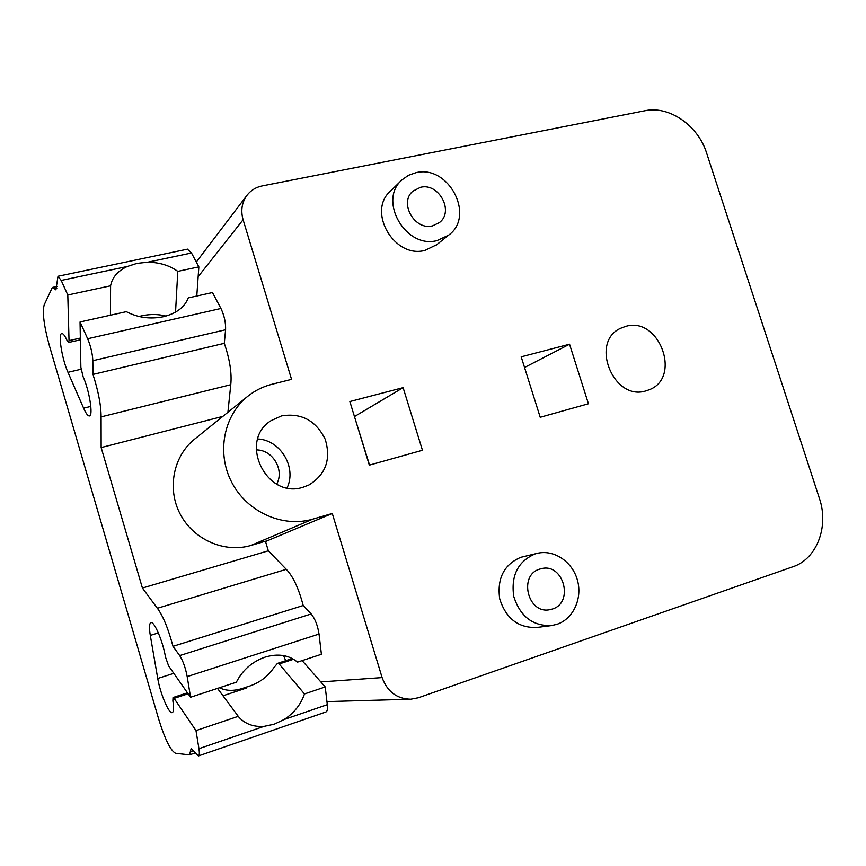 <?xml version="1.0" encoding="UTF-8"?>
<svg xmlns="http://www.w3.org/2000/svg" width="866" height="866" viewBox="0 0 866 866"><rect width="100%" height="100%" fill="white"/><g stroke="black" fill="none" stroke-linecap="round" stroke-linejoin="round"><path stroke-width="1.3" d="M219.444 687.766C226.87 691.36 235.574 691.209 245.554 687.323C257.657 684.108 267.064 677.591 273.764 667.794L277.412 663.399L279.177 663.962L304.475 693.958C300.881 704.491 294.104 712.999 284.145 719.484L274.219 724.203L263.946 726.412C253.446 727.072 245.067 723.954 238.81 717.07L217.496 688.405M265.126 657.099C278.094 653.289 288.887 654.967 297.482 662.133L321.405 654.274L319.034 634.053L187.186 676.595L190.552 697.249L236.331 682.213C242.599 670.024 252.19 661.656 265.126 657.099M227.91 412.303L230.767 384.699C231.936 373.159 229.771 359.368 224.294 343.337L225.582 329.762C225.842 322.682 224.294 315.592 220.938 308.48L212.473 292.535L188.258 297.915C184.685 307.181 176.447 313.449 163.522 316.707C150.251 319.392 137.867 317.714 126.349 311.673L80.051 321.968L80.863 367.281L83.104 376.721C89.382 390.35 93.463 416.319 89.36 415.951C87.856 416.005 85.94 413.418 83.612 408.178L67.97 372.315C61.941 359.044 57.816 333.183 61.876 333.529C63.229 333.507 64.95 335.835 67.061 340.511L68.555 342.492L69.031 340.63L67.797 294.992L110.588 285.812C112.115 277.531 117.635 271.101 127.15 266.533L136.915 263.394L147.653 262.214C159.322 262.322 169.368 265.375 177.79 271.383L175.538 312.15M165.958 316.09C157.417 313.893 148.422 314.033 138.939 316.491M110.426 315.213L110.588 285.812M238.204 716.344L195.987 730.612L174.098 698.364L173.038 697.531L172.864 700.875C173.99 707.868 173.795 711.755 172.302 712.556C169.065 714.439 160.145 693.395 157.742 678.468L150.294 635.406C149.039 627.763 149.244 623.52 150.901 622.654C154.126 620.814 163.014 641.609 165.438 656.904L168.632 665.943L190.552 697.249M195.987 730.612L198.942 748.7C199.591 752.976 199.451 755.39 198.487 755.921L191.159 748.516L189.546 754.871L175.581 753.301C170.602 750.692 164.984 739.369 158.749 719.332L49.373 345.642C43.95 325.876 42.228 312.29 44.188 304.875L52.112 287.945L52.772 287.36L55.889 289.85L58 276.265L61.194 280.422L67.797 294.992M256.152 449.919C272.53 449.53 284.741 469.87 276.687 484.072M420.53 187.294C438.932 182.52 454.434 211.575 439.376 222.594L432.578 225.853C414.652 230.8 398.696 202.644 412.93 191.137L420.53 187.294M539.843 569.081L541.466 568.637C563.528 562.813 574.31 602.682 552.324 609.047L549.574 609.718C527.643 614.265 518.279 574.862 539.843 569.081M302.137 660.606L325.226 686.944L327.305 704.686C327.749 708.886 327.305 711.311 325.973 711.971L325.876 712.004M325.226 686.944L304.475 693.958M283.583 655.573L285.693 660.693M246.832 397.05L195.315 438.575C173.546 455.321 166.673 488.392 180.15 514.014C193.454 539.735 224.64 553.309 250.999 545.428L265.429 541.207L268.319 550.808L286.278 569.319C293.076 576.355 298.716 588.425 303.197 605.507L172.984 646.328L179.684 655.584C183.007 660.812 185.508 667.816 187.186 676.595M303.197 605.507L311.186 613.962C315.072 618.789 317.692 625.49 319.034 634.053M286.278 569.319L157.385 608.268C163.068 615.964 168.264 628.651 172.984 646.328M268.319 550.808L142.414 588.036L157.385 608.268M230.767 384.699L101.095 416.882L101.149 447.56L142.414 588.036M222.822 416.405L101.149 447.56M224.294 343.337L92.954 374.415C98.334 391.086 101.051 405.234 101.095 416.882M80.051 321.968L87.661 338.747C90.746 346.194 92.467 353.512 92.835 360.7L92.954 374.415M177.79 271.383L198.844 266.869L196.788 296.02M187.381 249.181L191.483 252.991L198.844 266.869M257.754 438.975C280.476 439.96 296.93 467.391 287.111 487.818M437.168 240.542L448.588 235.173C475.64 216.121 448.653 164.399 415.961 172.68L408.471 175.289L402.051 179.836C377.565 200.414 405.938 249.365 437.168 240.542M557.087 624.267C573.422 618.779 582.656 598.298 577.373 579.982C572.307 561.59 553.883 549.26 537.234 553.342L535.101 553.926C517.976 561.385 510.853 575.511 513.722 596.328C520.098 616.408 532.687 626.161 551.48 625.588L557.087 624.267M332.284 513.473L312.832 519.124C282.89 528.022 247.146 512.152 231.763 482.373C216.164 452.702 223.829 414.662 248.542 395.675C255.589 390.241 263.405 386.431 272.011 384.255L291.561 379.351L243.097 219.726C240.51 210.351 241.906 202.07 247.308 194.882C251.14 190.163 256.12 187.164 262.246 185.909L645.018 110.718C669.18 105.446 698.148 125.548 706.569 152.914L819.431 498.47C829.119 526.463 816.865 558.96 792.92 566.754L418.365 697.758L410.7 699.219C396.834 698.851 387.297 691.642 382.112 677.591L332.284 513.473L265.526 541.51M625.631 326.406C659.383 315.928 682.224 378.052 648.851 389.873L646.231 390.772C613.583 401.867 589.237 341.799 620.792 328.214L625.631 326.406M281.58 415.875C301.357 412.725 315.895 420.519 325.205 439.246C331.256 459.218 325.832 474.46 308.945 484.982L303.165 487.201C266.252 499.714 237.923 440.751 271.145 420.605L281.58 415.875M436.81 244.645L425.076 250.35C394.387 259.075 366.599 211.163 390.663 190.921L401.456 180.409M551.48 625.588L536.747 627.471C518.279 628.045 505.928 618.497 499.704 598.839C496.922 578.466 503.947 564.621 520.78 557.314L537.234 553.342M569.547 344.213L588.436 403.762L540.211 417.271L521.191 356.824L569.547 344.213L524.547 367.476M354.432 416.503L369.544 465.074M403.112 387.643L422.446 450.255L369.327 465.139L349.864 401.543L403.112 387.643L354.659 416.449M80.332 338.065L69.031 340.63M188.117 693.774L174.098 698.364M263.946 726.412L198.942 748.7M127.15 266.533L61.194 280.422M193.703 750.562L190.347 751.71M327.305 704.686L284.145 719.484M293.574 659.253L279.177 663.962M173.795 673.326L157.742 678.468M158.348 632.916L150.294 635.406M311.186 613.962L179.684 655.584M225.582 329.762L92.835 360.7M220.938 308.48L87.661 338.747M90.811 406.414L83.612 408.178M81.036 369.252L67.97 372.315M191.483 252.991L147.653 262.214M56.885 288.053L54.32 288.605M250.999 545.428L312.832 519.124M320.831 681.921L382.112 677.591M198.152 276.687L243.097 219.726M217.539 688.383L238.81 717.07M80.365 339.818L68.609 342.481M187.446 692.822L173.038 697.531M195.261 752.911L189.546 754.871M325.973 711.971L198.487 755.921M292.297 658.528L277.412 663.399M246.171 688.113L222.973 695.799M187.619 249.137L58 276.265M57.004 286.462L52.772 287.36M271.145 420.605L270.365 421.157M436.302 245.056L448.588 235.173M326.947 701.59L410.105 699.23M196.29 262.052L246.658 195.727"/></g></svg>

